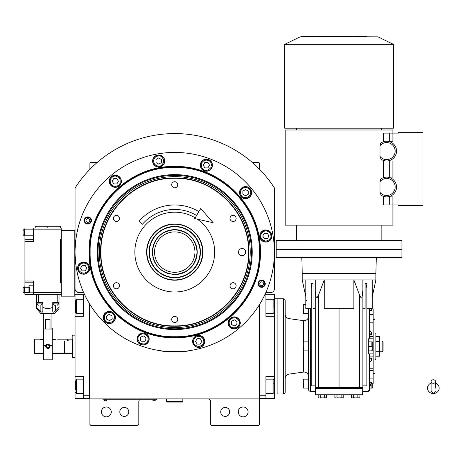 <?xml version="1.0" encoding="UTF-8"?>
<svg xmlns="http://www.w3.org/2000/svg" width="462" height="462" viewBox="0 0 462 462"><rect width="100%" height="100%" fill="white"/><g stroke="black" fill="none" stroke-linecap="round" stroke-linejoin="round"><path stroke-width="0.69" d="M225.208 407.42A4.487 4.487 0 0 0 220.715 411.913A4.487 4.487 0 0 0 225.208 416.401A4.487 4.487 0 0 0 229.695 411.913A4.487 4.487 0 0 0 225.208 407.42M124.29 407.42A4.487 4.487 0 0 0 119.797 411.913A4.487 4.487 0 0 0 124.29 416.401A4.487 4.487 0 0 0 128.777 411.913A4.487 4.487 0 0 0 124.29 407.42M89.899 304.377L89.899 398.891L259.592 398.891L259.592 424.48L258.697 425.381L211.561 425.381L210.66 424.48L210.66 401.588A2.691 2.691 0 0 0 207.969 398.891M89.899 398.891L89.899 424.48L90.8 425.381L137.936 425.381L138.831 424.48L138.831 401.588A2.691 2.691 0 0 1 139.518 399.792M248.1 411.913A4.938 4.938 0 0 0 243.162 406.976A4.938 4.938 0 0 0 238.225 411.913A4.938 4.938 0 0 0 243.162 416.851A4.938 4.938 0 0 0 248.1 411.913M259.592 381.606L259.592 354.568M259.592 398.891L259.592 304.377M265.852 292.498L270.819 292.498A3.592 3.592 0 0 0 274.411 288.906L274.411 187.953A118.515 118.515 0 0 0 75.087 187.953L75.087 288.906A3.592 3.592 0 0 0 78.679 292.498L83.645 292.498M111.267 411.913A4.938 4.938 0 0 0 106.329 406.976A4.938 4.938 0 0 0 101.392 411.913A4.938 4.938 0 0 0 106.329 416.851A4.938 4.938 0 0 0 111.267 411.913M89.899 169.346L89.899 163.207L90.8 162.306L97.384 162.306M252.108 162.306L258.697 162.306L259.592 163.207L259.592 169.346M155.89 399.746L154.094 399.746L156.791 399.746L156.791 398.891M103.817 399.746L154.094 399.792M154.094 398.891L154.094 399.746L105.613 399.746L105.613 398.891M102.916 398.891L102.916 399.746L105.613 399.792M104.175 399.792L107.051 399.792M152.662 399.792L155.532 399.792M83.674 263.034C80.584 263.363 78.881 265.067 78.557 268.151C78.263 270.57 79.972 272.28 83.674 273.273C87.376 272.28 89.079 270.57 88.791 268.151C88.467 265.067 86.758 263.363 83.674 263.034M83.674 262.318A5.839 5.839 180 0 0 77.835 268.151A5.839 5.839 0 0 0 83.674 273.989A5.839 5.839 0 0 0 89.507 268.151A5.839 5.839 180 0 0 83.674 262.318M85.227 270.848L86.781 268.151L85.227 265.459L82.12 265.459L80.561 268.151L82.12 270.848L85.227 270.848M265.823 230.919C262.734 231.243 261.03 232.946 260.701 236.036C260.412 238.456 262.116 240.159 265.823 241.152C269.525 240.159 271.229 238.456 270.94 236.036C270.611 232.946 268.907 231.243 265.823 230.919M265.823 230.197A5.839 5.839 180 0 0 259.985 236.036A5.839 5.839 0 0 0 265.823 241.869A5.839 5.839 0 0 0 271.656 236.036A5.839 5.839 180 0 0 265.823 230.197M267.377 238.727L268.93 236.036L267.377 233.339L264.264 233.339L262.711 236.036L264.264 238.727L267.377 238.727M198.683 336.301C195.593 336.631 193.89 338.334 193.566 341.424C193.272 343.844 194.981 345.547 198.683 346.54C202.385 345.547 204.088 343.844 203.8 341.424C203.476 338.334 201.767 336.631 198.683 336.301M198.683 335.585A5.839 5.839 180 0 0 192.845 341.424A5.839 5.839 0 0 0 198.683 347.257A5.839 5.839 0 0 0 204.516 341.424A5.839 5.839 180 0 0 198.683 335.585M200.237 344.115L201.79 341.424L200.237 338.727L197.13 338.727L195.57 341.424L197.13 344.115L200.237 344.115M264.72 283.726A3.072 3.072 0 0 1 261.648 286.798A3.072 3.072 0 0 1 258.576 283.726A3.072 3.072 0 0 1 261.648 280.648A3.072 3.072 0 0 1 264.72 283.726M259.765 283.726A1.883 1.883 0 0 0 261.648 285.608A1.883 1.883 0 0 0 263.536 283.726A1.883 1.883 0 0 0 261.648 281.837A1.883 1.883 0 0 0 259.765 283.726M90.916 220.466A3.072 3.072 0 0 1 87.844 223.539A3.072 3.072 0 0 1 84.771 220.466A3.072 3.072 0 0 1 87.844 217.394A3.072 3.072 0 0 1 90.916 220.466M85.961 220.466A1.883 1.883 0 0 0 87.844 222.349A1.883 1.883 0 0 0 89.732 220.466A1.883 1.883 0 0 0 87.844 218.578A1.883 1.883 0 0 0 85.961 220.466M238.496 252.096A3.592 3.592 0 0 0 242.088 255.688A3.592 3.592 0 0 0 245.68 252.096A3.592 3.592 0 0 0 242.088 248.504A3.592 3.592 0 0 0 238.496 252.096M248.539 252.096C249.555 212.664 214.177 177.287 174.746 178.303C135.314 177.287 99.942 212.664 100.959 252.096C99.942 291.522 135.314 326.9 174.746 325.883C214.177 326.9 249.555 291.522 248.539 252.096M248.862 252.096C249.884 212.491 214.351 176.958 174.746 177.974C135.141 176.958 99.607 212.491 100.629 252.096C99.607 291.701 135.141 327.235 174.746 326.212C214.351 327.235 249.884 291.701 248.862 252.096M174.746 224.018C189.749 223.631 203.205 237.093 202.824 252.096C203.205 267.094 189.749 280.555 174.746 280.168C159.742 280.555 146.287 267.094 146.673 252.096C146.287 237.093 159.742 223.631 174.746 224.018M197.228 219.115A39.911 39.911 0 0 1 174.746 292.001A39.911 39.911 0 0 1 134.84 252.096A39.911 39.911 0 0 1 195.201 217.821M233.062 282.709A3.055 3.055 0 0 0 230.012 285.764A3.055 3.055 0 0 0 233.062 288.814A3.055 3.055 0 0 0 236.117 285.764A3.055 3.055 0 0 0 233.062 282.709M233.062 215.373A3.055 3.055 0 0 0 230.012 218.422A3.055 3.055 0 0 0 233.062 221.477A3.055 3.055 0 0 0 236.117 218.422A3.055 3.055 0 0 0 233.062 215.373M174.746 181.705A3.055 3.055 0 0 0 171.697 184.754A3.055 3.055 0 0 0 174.746 187.809A3.055 3.055 0 0 0 177.801 184.754A3.055 3.055 0 0 0 174.746 181.705M116.43 215.373A3.055 3.055 0 0 0 113.375 218.422A3.055 3.055 0 0 0 116.43 221.477A3.055 3.055 0 0 0 119.485 218.422A3.055 3.055 0 0 0 116.43 215.373M116.43 282.709A3.055 3.055 0 0 0 113.375 285.764A3.055 3.055 0 0 0 116.43 288.814A3.055 3.055 0 0 0 119.485 285.764A3.055 3.055 0 0 0 116.43 282.709M174.746 316.378A3.055 3.055 0 0 0 171.697 319.433A3.055 3.055 0 0 0 174.746 322.488A3.055 3.055 0 0 0 177.801 319.433A3.055 3.055 0 0 0 174.746 316.378M260.372 252.096C261.55 297.846 220.501 338.894 174.746 337.716C128.996 338.894 87.942 297.851 89.126 252.096C87.942 206.341 128.996 165.292 174.746 166.47C220.501 165.292 261.55 206.341 260.372 252.096M260.042 252.096C261.221 297.672 220.328 338.565 174.746 337.387C129.169 338.565 88.277 297.672 89.449 252.096C88.277 206.514 129.169 165.621 174.746 166.799C220.328 165.621 261.221 206.514 260.042 252.096C261.221 206.514 220.328 165.621 174.746 166.799M163.652 351.137L161.278 350.843C160.441 351.836 189.056 351.836 188.213 350.843L185.845 351.137M265.24 283.726A3.592 3.592 0 0 1 261.648 287.318A3.592 3.592 0 0 1 258.056 283.726A3.592 3.592 0 0 1 261.648 280.134A3.592 3.592 0 0 1 265.24 283.726M91.436 220.466A3.592 3.592 0 0 1 87.844 224.058A3.592 3.592 0 0 1 84.251 220.466A3.592 3.592 0 0 1 87.844 216.874A3.592 3.592 0 0 1 91.436 220.466M75.087 252.096A99.659 99.659 0 0 0 174.746 351.755A99.659 99.659 0 0 0 274.411 252.096A99.659 99.659 0 0 0 174.746 152.431A99.659 99.659 0 0 0 75.087 252.096M240.252 322.938A6.058 6.058 0 0 0 234.194 316.874A6.058 6.058 0 0 0 228.13 322.938A6.058 6.058 0 0 0 234.194 328.996A6.058 6.058 0 0 0 240.252 322.938M204.741 341.424A6.058 6.058 0 0 0 198.683 335.36A6.058 6.058 0 0 0 192.619 341.424A6.058 6.058 0 0 0 198.683 347.482A6.058 6.058 0 0 0 204.741 341.424M149.18 338.998A6.058 6.058 0 0 0 143.116 332.935A6.058 6.058 0 0 0 137.058 338.998A6.058 6.058 0 0 0 143.116 345.056A6.058 6.058 0 0 0 149.18 338.998M115.413 317.486A6.058 6.058 0 0 0 109.355 311.428A6.058 6.058 0 0 0 103.292 317.486A6.058 6.058 0 0 0 109.355 323.544A6.058 6.058 0 0 0 115.413 317.486M89.732 268.151A6.058 6.058 0 0 0 83.674 262.093A6.058 6.058 0 0 0 77.61 268.151A6.058 6.058 0 0 0 83.674 274.214A6.058 6.058 0 0 0 89.732 268.151M121.362 181.248A6.058 6.058 0 0 0 115.304 175.19A6.058 6.058 0 0 0 109.24 181.248A6.058 6.058 0 0 0 115.304 187.312A6.058 6.058 0 0 0 121.362 181.248M164.749 161.019A6.058 6.058 0 0 0 158.685 154.961A6.058 6.058 0 0 0 152.627 161.019A6.058 6.058 0 0 0 158.685 167.082A6.058 6.058 0 0 0 164.749 161.019M212.439 165.194A6.058 6.058 0 0 0 206.375 159.13A6.058 6.058 0 0 0 200.317 165.194A6.058 6.058 0 0 0 206.375 171.252A6.058 6.058 0 0 0 212.439 165.194M251.651 192.648A6.058 6.058 0 0 0 245.588 186.59A6.058 6.058 0 0 0 239.53 192.648A6.058 6.058 0 0 0 245.588 198.712A6.058 6.058 0 0 0 251.651 192.648M271.881 236.036A6.058 6.058 0 0 0 265.823 229.972A6.058 6.058 0 0 0 259.76 236.036A6.058 6.058 0 0 0 265.823 242.094A6.058 6.058 0 0 0 271.881 236.036M243.029 188.219C240.523 190.044 239.899 192.371 241.158 195.207C242.117 197.447 244.444 198.077 248.146 197.083C250.86 194.369 251.484 192.042 250.023 190.09C248.198 187.584 245.865 186.954 243.029 188.219M242.671 187.595A5.839 5.839 150 0 0 240.535 195.57A5.839 5.839 -30 0 0 248.51 197.701A5.839 5.839 -30 0 0 250.647 189.732A5.839 5.839 150 0 0 242.671 187.595M248.285 194.207L248.285 191.095L245.588 189.541L242.897 191.095L242.897 194.207L245.588 195.761L248.285 194.207M201.946 162.636C200.681 165.471 201.305 167.798 203.817 169.623C205.769 171.084 208.096 170.461 210.811 167.752C211.798 164.05 211.174 161.717 208.934 160.759C206.098 159.5 203.771 160.123 201.946 162.636M201.322 162.272A5.839 5.839 120 0 0 203.459 170.247A5.839 5.839 -60 0 0 211.429 168.11A5.839 5.839 -60 0 0 209.298 160.141A5.839 5.839 120 0 0 201.322 162.272M209.488 165.194L207.935 162.497L204.822 162.497L203.268 165.194L204.822 167.885L207.935 167.885L209.488 165.194M153.569 161.019C153.898 164.108 155.602 165.812 158.685 166.135C161.105 166.43 162.815 164.72 163.808 161.019C162.815 157.317 161.105 155.613 158.685 155.902C155.602 156.225 153.898 157.935 153.569 161.019M152.853 161.019A5.839 5.839 90 0 0 158.685 166.857A5.839 5.839 -90 0 0 164.524 161.019A5.839 5.839 -90 0 0 158.685 155.186A5.839 5.839 90 0 0 152.853 161.019M161.382 159.465L158.685 157.912L155.994 159.465L155.994 162.578L158.685 164.131L161.382 162.578L161.382 159.465M110.868 183.812C112.693 186.319 115.026 186.943 117.862 185.684C120.103 184.725 120.726 182.398 119.733 178.69C117.025 175.982 114.692 175.358 112.745 176.819C110.233 178.644 109.61 180.977 110.868 183.812M110.251 184.171A5.839 5.839 60 0 0 118.22 186.307A5.839 5.839 -120 0 0 120.357 178.332A5.839 5.839 -120 0 0 112.387 176.195A5.839 5.839 60 0 0 110.251 184.171M116.857 178.557L113.75 178.557L112.191 181.248L113.75 183.945L116.857 183.945L118.411 181.248L116.857 178.557M232.028 318.301C229.371 319.9 228.546 322.164 229.55 325.098C230.313 327.414 232.577 328.239 236.353 327.575C239.293 325.109 240.113 322.846 238.831 320.772C237.231 318.116 234.962 317.29 232.028 318.301M231.728 317.648A5.839 5.839 155 0 0 228.904 325.404A5.839 5.839 -25 0 0 236.66 328.228A5.839 5.839 -25 0 0 239.478 320.472A5.839 5.839 155 0 0 231.728 317.648M236.74 324.722L237.012 321.621L234.465 319.837L231.641 321.154L231.37 324.249L233.922 326.033L236.74 324.722M146.056 334.806C143.335 333.298 140.962 333.72 138.923 336.059C137.301 337.878 137.716 340.251 140.182 343.185C143.786 344.496 146.159 344.08 147.309 341.932C148.816 339.218 148.394 336.838 146.056 334.806M146.466 334.217A5.839 5.839 -145 0 0 138.334 335.649A5.839 5.839 35 0 0 139.772 343.774A5.839 5.839 35 0 0 147.898 342.342A5.839 5.839 -145 0 0 146.466 334.217M142.845 342.094L145.663 340.777L145.934 337.682L143.387 335.897L140.569 337.214L140.298 340.309L142.845 342.094M106.422 313.294C104.077 315.332 103.661 317.706 105.163 320.42C106.312 322.568 108.685 322.99 112.289 321.679C114.755 318.74 115.171 316.366 113.548 314.553C111.509 312.208 109.136 311.792 106.422 313.294M106.006 312.705A5.839 5.839 145 0 0 104.574 320.836A5.839 5.839 -35 0 0 112.705 322.268A5.839 5.839 -35 0 0 114.137 314.137A5.839 5.839 145 0 0 106.006 312.705M112.174 318.803L111.902 315.702L109.084 314.385L106.537 316.17L106.809 319.271L109.627 320.582L112.174 318.803M174.746 167.469C129.527 166.308 88.958 206.872 90.125 252.096C88.958 297.314 129.527 337.884 174.746 336.717C219.964 337.884 260.533 297.314 259.367 252.096C260.533 206.872 219.964 166.308 174.746 167.469M252.223 252.096A77.472 77.472 0 0 0 174.746 174.619A77.472 77.472 0 0 0 97.274 252.096A77.472 77.472 0 0 0 174.746 329.568A77.472 77.472 0 0 0 252.223 252.096M98.036 252.096A76.709 76.709 0 0 1 174.746 175.381A76.709 76.709 0 0 1 251.461 252.096A76.709 76.709 0 0 1 174.746 328.805A76.709 76.709 0 0 1 98.036 252.096M250.219 252.096A75.473 75.473 0 0 0 174.746 176.623A75.473 75.473 0 0 0 99.272 252.096A75.473 75.473 0 0 0 174.746 327.57A75.473 75.473 0 0 0 250.219 252.096M197.072 252.096C195.749 238.531 188.305 231.092 174.746 229.77C161.186 231.092 153.742 238.531 152.42 252.096C153.742 265.656 161.186 273.094 174.746 274.422C188.305 273.094 195.749 265.656 197.072 252.096M197.193 252.096C195.865 238.461 188.38 230.977 174.746 229.649C161.111 230.977 153.632 238.461 152.298 252.096C153.632 265.725 161.111 273.209 174.746 274.538C188.38 273.209 195.865 265.725 197.193 252.096M174.746 272.297A20.201 20.201 0 0 0 194.947 252.096A20.201 20.201 0 0 0 174.746 231.895A20.201 20.201 0 0 0 154.545 252.096A20.201 20.201 0 0 0 174.746 272.297M174.353 224.261A27.836 27.836 0 0 0 146.916 252.489A27.836 27.836 0 0 0 175.138 279.926A27.836 27.836 0 0 0 202.575 251.703A27.836 27.836 0 0 0 174.353 224.261M174.382 226.42A25.681 25.681 0 0 0 149.07 252.454A25.681 25.681 0 0 0 175.11 277.772A25.681 25.681 0 0 0 200.421 251.732A25.681 25.681 0 0 0 174.382 226.42M175.104 277.419A25.329 25.329 0 0 1 149.417 252.454A25.329 25.329 0 0 1 174.388 226.767A25.329 25.329 0 0 1 200.075 251.738A25.329 25.329 0 0 1 175.104 277.419M174.492 229.649A22.447 22.447 0 0 0 170.801 229.995M169.935 230.168A22.447 22.447 0 0 0 166.563 231.191M165.754 231.531A22.447 22.447 0 0 0 162.647 233.189M161.914 233.68A22.447 22.447 0 0 0 159.188 235.915M158.57 236.538A22.447 22.447 0 0 0 156.329 239.258M155.844 239.992A22.447 22.447 0 0 0 154.181 243.099M153.846 243.913A22.447 22.447 0 0 0 152.824 247.286M152.651 248.146A22.447 22.447 0 0 0 152.304 251.657M152.304 252.535A22.447 22.447 0 0 0 152.651 256.04M152.824 256.901A22.447 22.447 0 0 0 153.846 260.273M154.181 261.088A22.447 22.447 0 0 0 155.844 264.195M156.329 264.928A22.447 22.447 0 0 0 158.57 267.654M159.188 268.272A22.447 22.447 0 0 0 161.914 270.513M162.647 270.998A22.447 22.447 0 0 0 165.754 272.661M166.563 272.996A22.447 22.447 0 0 0 169.935 274.018M175.006 229.649A22.447 22.447 0 0 1 178.696 229.995M179.556 230.168A22.447 22.447 0 0 1 182.929 231.191M183.743 231.531A22.447 22.447 0 0 1 186.85 233.189M187.578 233.68A22.447 22.447 0 0 1 190.304 235.915M190.927 236.538A22.447 22.447 0 0 1 193.162 239.258M193.653 239.992A22.447 22.447 0 0 1 195.31 243.099M195.651 243.913A22.447 22.447 0 0 1 196.673 247.286M196.841 248.146A22.447 22.447 0 0 1 197.193 251.761M197.193 252.425A22.447 22.447 0 0 1 196.841 256.04M196.673 256.901A22.447 22.447 0 0 1 195.651 260.273M195.31 261.088A22.447 22.447 0 0 1 193.653 264.195M193.162 264.928A22.447 22.447 0 0 1 190.927 267.654M190.304 268.272A22.447 22.447 0 0 1 187.578 270.513M186.85 270.998A22.447 22.447 0 0 1 183.743 272.661M182.929 272.996A22.447 22.447 0 0 1 179.556 274.018M178.696 274.191A22.447 22.447 0 0 1 175.063 274.538M259.592 397.545L260.042 397.545L260.042 395.749L265.881 395.749L265.881 376.449L274.411 376.449L274.411 398.446L260.042 398.446L260.042 303.638M265.881 395.749L265.881 398.446M274.411 376.449L274.411 316.291L265.881 316.291L265.881 296.985L263.727 296.985M265.032 294.294L265.881 294.294L265.881 296.985M274.411 316.291L274.411 294.294L265.881 294.294M273.96 300.208L273.96 307.386M273.96 300.127L273.059 299.232L273.059 313.594L265.881 313.594M273.96 380.601L273.96 392.608L273.059 393.503L273.059 390.257M265.881 379.14L273.059 379.14L273.059 393.503L265.881 393.503M273.96 387.589L273.96 385.643M273.96 383.223L273.059 383.223M75.087 343.491L75.087 348.296M89.449 303.638L89.449 398.446L83.616 398.446L83.616 376.449L75.087 376.449L75.087 316.291L83.616 316.291L83.616 294.294L75.087 294.294L75.087 306.416L75.537 306.416M84.459 294.294L83.616 294.294M85.77 296.985L83.616 296.985M89.899 397.545L89.449 397.545L89.449 395.749L83.616 395.749M75.087 376.449L75.087 398.446L83.616 398.446M75.087 316.291L75.087 306.416M83.616 313.594L76.432 313.594L76.432 299.232L83.616 299.232M75.537 312.248L75.537 300.127L76.432 299.232M83.616 393.503L76.432 393.503L76.432 379.14L83.616 379.14M75.537 389.847L75.537 381.121M76.432 379.14L75.537 380.162M64.31 353.372L64.489 340.979L68.803 340.979L68.803 339.183L72.39 339.183L72.39 357.426L72.39 339.183M75.087 335.146L72.84 335.146L72.84 335.747M75.087 357.594L72.84 357.594L72.84 335.146L72.39 335.308M72.39 357.426L72.84 357.594M274.411 298.781L277.102 298.781L277.102 393.953L277.102 298.781L283.385 298.781A1.796 1.796 0 0 1 285.181 300.577L285.181 392.157A1.796 1.796 0 0 1 283.385 393.953L274.411 393.953M166.667 398.891L166.667 401.588L167.117 402.032L182.38 402.032L182.825 401.588L166.667 401.588M182.825 398.891L182.825 401.588M433.327 383.287A2.246 1.756 0 0 0 435.574 381.525A2.246 1.756 0 0 0 433.327 379.77A2.246 1.756 0 0 0 431.086 381.525A2.246 1.756 0 0 0 433.327 383.287M435.574 388.12L435.574 381.525M431.086 383.113A5.839 5.429 180 0 0 430.012 383.656A5.839 5.429 180 0 0 427.754 389.737A5.839 5.429 180 0 0 433.327 393.549A5.839 5.429 180 0 0 438.9 389.737A5.839 5.429 180 0 0 436.642 383.656A5.839 5.429 180 0 0 435.574 383.113M196.604 215.471A42.648 42.648 0 0 0 142.475 224.209L139.079 221.275A47.136 47.136 0 0 1 198.903 211.619M213.173 222.748L194.762 218.555L200.745 208.535L213.173 222.748M41.863 339.547L39.622 339.183L43.301 339.547M43.301 353.551L34.685 353.551L34.234 353.101L34.234 339.865L34.685 339.183L34.234 339.865M34.685 353.551L34.685 339.183L39.622 339.183M52.281 339.547L55.33 339.547C58.229 339.154 58.229 339.154 55.33 339.547M57.577 339.183L67.452 339.183L67.452 340.979L64.31 340.979L64.31 353.551L52.281 353.551M371.246 309.009L373.175 309.009L373.175 383.783L371.246 383.726M373.175 314.634L369.583 314.634M372.274 296.823L375.866 279.926L372.274 279.926L372.274 308.656L366.886 308.656M325.929 397.903L322.337 397.903L326.484 397.759L326.484 394.941L320.264 394.941L320.264 397.759L322.337 397.903L320.264 397.759M342.648 397.903L339.056 397.903L343.202 397.759L343.202 394.941L336.983 394.941L336.983 397.759L339.056 397.903L336.983 397.759M359.361 397.903L355.769 397.903L359.921 397.759L359.921 394.941L353.696 394.941L353.696 397.759L355.769 397.903L353.696 397.759M362.757 394.762L315.35 394.762L315.35 389.016L362.757 389.016L362.757 394.762M351.622 397.759L352.662 397.903L351.622 397.759L351.622 394.941L353.696 394.941M334.91 397.759L335.943 397.903L334.91 397.759L334.91 394.941L336.983 394.941M318.191 397.759L319.225 397.903L318.191 397.759L318.191 394.941L320.264 394.941M357.842 394.941L357.842 397.759M341.129 394.941L341.129 397.759M324.411 394.941L324.411 397.759M315.708 389.016L315.708 388.565M362.399 389.016L362.399 388.565M359.442 387.67L362.849 387.67L362.849 388.565L315.263 388.565L315.263 387.67L318.664 387.67L318.664 294.704L324.278 279.926L324.278 308.656L353.834 308.656L353.834 279.926L359.442 294.704L359.442 387.67L318.664 387.67M362.849 285.343L362.849 290.864L362.849 279.926L372.274 279.926M362.849 387.67L362.849 290.945M362.849 290.864L361.827 297.886L361.065 297.886L359.442 294.704M339.056 308.656L339.056 387.67M311.221 308.656L305.832 308.656L305.832 279.926L315.263 279.926L315.263 290.864L316.279 297.886L317.042 297.886L318.664 294.704M315.263 290.945L315.263 387.67M315.263 290.864L315.263 285.343M373.175 353.886L369.583 353.886L369.583 390.609L368.682 390.609L368.682 391.262L362.757 391.239M369.583 354.002L368.682 354.002L368.682 338.738L373.175 338.854M369.583 308.656L369.583 338.738M315.263 391.262L310.325 391.262L310.325 308.656M362.849 385.874L366.886 385.874L366.886 283.518L366.886 288.074L365.881 283.518L366.886 283.518L366.886 288.074M362.849 308.656L365.078 308.656L365.078 283.518L365.881 283.518M315.263 279.926L362.849 279.926M315.263 385.874L311.221 385.874L311.221 285.776M312.225 283.518L311.221 283.518L311.221 288.074L312.225 283.518L313.034 283.518L313.034 308.656L315.263 308.656M305.832 301.01L306.433 300.577M315.263 287.838L315.263 288.421M362.849 288.421L362.849 287.832M308.529 308.656L308.529 389.466A1.796 1.796 0 0 0 310.325 391.262M305.832 279.926L302.24 279.926L302.24 273.643L375.866 273.643L376.316 257.478M369.583 382.288L371.488 382.288L369.583 386.527M369.583 387.422L371.488 383.189L371.488 382.288M369.583 357.981L371.488 357.981L369.583 359.476M369.583 362.017L371.488 360.516L371.488 357.981M368.682 350.86L368.953 341.88L372.251 341.88L371.87 341.88L371.87 346.367L368.953 346.367M369.583 333.258L371.488 334.759L371.488 332.218L369.583 330.723M371.488 334.759L369.583 334.759M370.686 308.656L371.488 310.447L371.09 308.656M371.488 310.447L369.583 310.447M375.866 279.926L375.866 273.643M302.24 273.643L301.796 257.478M372.251 388.12L371.87 388.12L372.251 388.12A1.346 1.346 0 0 0 372.274 387.936L372.274 383.783L372.274 387.936M369.583 388.12L371.87 388.12L371.87 383.627M372.158 384.465L372.228 385.106M372.199 387.017L371.87 388.12M373.175 373.302L374.971 373.302L374.971 319.433L373.175 319.433M372.251 350.86L371.87 350.86L372.251 350.86A1.346 1.346 0 0 0 372.274 350.675L372.274 342.059L372.274 350.675M368.953 350.86L371.87 350.86L372.199 345.264M372.158 342.712L372.228 343.358M372.158 347.205L372.228 347.84M372.199 349.757L371.87 350.86M371.95 308.951L372.066 308.656L371.95 308.951M308.529 388.12L303.678 388.12A0.537 0.537 0 0 1 303.141 387.578L303.141 383.616M308.529 379.14L303.678 379.14A0.537 0.537 0 0 0 303.141 379.677M308.529 350.86L303.678 350.86A0.537 0.537 0 0 1 303.141 350.317L303.141 346.356M308.529 341.88L303.678 341.88A0.537 0.537 0 0 0 303.141 342.417M308.529 313.594L303.678 313.594A0.537 0.537 0 0 1 303.141 313.057L303.141 309.095M305.832 304.62L303.678 304.62A0.537 0.537 0 0 0 303.141 305.157M308.529 376.536A4.487 4.487 0 0 0 303.413 372.089L289.05 374.11A4.487 4.487 0 0 0 285.181 378.551M308.529 316.199A4.487 4.487 0 0 1 303.413 320.645L289.05 318.63A4.487 4.487 0 0 1 285.181 314.183M401.905 257.478L276.207 257.478L276.207 249.399L401.905 249.399L401.905 257.478M372.274 308.656L372.274 308.951L372.274 308.656M303.141 383.639L303.141 387.578M303.141 346.379L303.141 350.317M303.141 311.342L303.141 313.057M374.971 332.9A0.895 0.895 0 0 1 375.866 333.801L375.866 358.939A0.895 0.895 0 0 1 374.971 359.834M379.458 351.293L379.458 336.521L375.866 336.521L375.866 351.293L379.458 351.293L379.458 356.219L375.866 356.219M375.866 341.441L379.458 341.441M379.458 351.755L382.149 351.755L382.149 340.979L379.458 340.979M382.149 340.979L383.05 341.88L383.05 350.86L382.149 351.755M276.207 243.116L276.207 240.419L401.905 240.419L401.905 249.399L276.207 249.399L276.207 243.116M382.877 141.955L383.443 141.742A9.875 9.875 0 0 1 396.517 151.086A9.875 9.875 0 0 1 383.443 160.43L383.443 177.656L382.934 177.847M379.995 156.427A8.53 8.53 0 0 0 395.172 151.086A8.53 8.53 0 0 0 379.995 145.744L379.995 156.427L381.11 159.269A9.875 9.875 0 0 0 386.642 160.961L392.925 160.961L392.925 177.125L386.642 177.125A9.875 9.875 0 0 1 396.517 187A9.875 9.875 0 0 1 383.443 196.344L383.443 204.955L389.31 204.955L389.31 196.876M379.995 192.342A8.53 8.53 0 0 0 395.172 187A8.53 8.53 0 0 0 379.995 181.653L379.995 192.342L381.11 195.183A9.875 9.875 0 0 0 386.642 196.876L392.925 196.876L392.925 204.955L389.31 204.955M379.995 181.653L381.11 178.817L380.63 179.337M380.526 179.51L380.272 180.065M380.197 180.296L380.093 180.711M379.995 145.744L381.11 142.902L380.63 143.422M380.526 143.595L380.272 144.15M380.197 144.381L380.093 144.802M299.977 128.199L284.736 128.199L284.736 44.34L393.376 44.34L393.376 128.199L299.977 128.199M392.925 129.984L285.181 129.984L285.181 225.156L392.925 225.156L392.925 204.955L398.313 204.955L398.313 205.405L423.001 205.405L423.001 132.681L398.313 132.681L398.313 133.131L392.925 133.131L392.925 129.984M389.31 141.21L389.31 133.131L383.443 133.131L383.443 141.742L382.934 141.932M379.995 156.502L380.093 157.375M379.995 192.411L380.093 193.283M383.443 196.344L382.934 196.154A9.875 9.875 0 0 0 383.443 196.344M382.877 177.87L383.443 177.656A9.875 9.875 0 0 1 386.642 177.125A9.875 9.875 0 0 0 381.11 178.817M383.443 160.43L382.934 160.239A9.875 9.875 0 0 0 383.443 160.43M389.31 133.131L392.925 133.131L392.925 141.21L386.642 141.21A9.875 9.875 0 0 0 381.11 142.902M389.31 177.125L389.31 160.961M51.923 328.413L52.281 328.413L52.281 359.834L43.301 359.834L43.301 328.413M50.035 346.367L47.788 348.614L45.547 346.367L45.674 345.616L47.788 344.126L49.908 345.616L50.035 346.367A2.246 2.246 0 0 0 49.919 345.657M52.281 329.025L43.301 329.025M45.981 347.695A2.246 2.246 0 0 0 46.252 348.007M48.094 348.591A2.246 2.246 0 0 0 48.597 348.464M48.66 348.435A2.246 2.246 0 0 0 49.838 347.285M49.873 345.524A2.246 2.246 0 0 0 48.498 344.236M48.389 344.207A2.246 2.246 0 0 0 48.054 344.138M47.078 344.242A2.246 2.246 0 0 0 45.709 345.536M45.657 345.668A2.246 2.246 0 0 0 45.547 346.356M47.788 344.814L46.443 345.593L46.443 347.147L47.788 347.921L49.139 347.147L49.139 345.593L47.788 344.814M23.1 234.09L23.1 230.954L23.1 234.09A1.571 1.571 45.7 0 0 24.671 235.66L24.671 229.377A1.571 1.571 134.3 0 0 23.1 230.948L23.1 230.948M24.896 293.127L24.671 293.127A1.571 1.571 45.7 0 1 23.1 291.557L23.1 288.415A1.571 1.571 134.3 0 1 24.671 286.838L24.896 286.838M35.222 228.032L35.222 226.236L60.36 226.236L60.36 228.032M61.261 292.677L61.261 294.473L24.896 294.473L24.896 281.006L33.426 281.006L33.426 292.677L61.261 292.677L61.261 282.802L60.36 282.802L60.36 239.703L61.261 239.703L61.261 228.032L33.426 228.032L33.426 241.499L24.896 241.499L24.896 235.216L33.426 235.216M24.896 281.006L24.896 241.499M33.426 294.473L33.426 292.677M59.015 308.125L59.015 307.276L55.423 311.053C53.811 312.555 52.911 312.555 52.732 311.053L52.732 307.276C49.44 308.899 46.142 308.899 42.851 307.276L42.851 311.053C42.671 312.555 41.771 312.555 40.159 311.053L36.567 307.276L36.567 308.512L36.567 294.473M42.851 308.939L42.851 302.552L36.567 302.552M52.732 308.939L52.732 302.552L57.219 302.552L57.219 294.473M55.423 305.249L55.423 311.053L59.015 307.276L59.015 302.552L57.219 302.552M59.015 302.552L59.015 294.473L59.015 302.552M33.426 228.032L24.896 228.032L24.896 235.216M33.426 239.703L24.896 239.703M24.896 282.802L33.426 282.802M36.567 308.512L40.61 313.328L54.972 313.328L59.015 308.512M42.065 312.237L42.643 311.925M42.781 311.625L42.851 311.053M52.801 311.625L52.939 311.925M50.035 329.025L50.035 319.161L45.547 319.161L45.547 329.025M28.939 292.261L29.383 292.81L29.383 286.919M33.426 292.81L29.383 292.81M33.426 285.181L29.383 285.181L28.939 285.73M28.939 292.365L28.939 285.632M28.939 286.919L28.939 287.959M74.769 296.177L74.769 230.636L61.302 230.636L61.302 296.177L74.769 296.177M75.087 292.498L75.087 248.504L74.769 248.504L74.769 292.498L75.087 292.498M274.411 386.324L273.96 386.324M274.411 306.416L273.96 306.416M75.087 386.324L75.537 386.324M369.583 322.205L373.175 322.205M369.583 370.53L373.175 370.53M369.583 368.763L373.175 368.763M369.583 356.104L373.175 356.104M369.583 336.631L373.175 336.631M369.583 323.978L373.175 323.978M303.678 388.12L303.678 379.14M303.678 350.86L303.678 341.88M303.678 313.594L303.678 304.62M303.413 320.645L303.413 341.949M303.413 350.791L303.413 372.089M289.05 374.11L289.05 318.63M283.385 298.781L283.385 393.953M284.736 44.34L300.098 36.85L378.008 36.85L393.376 44.34M45.674 345.616L43.301 345.616M52.281 345.616L49.908 345.616M57.219 305.249L58.564 303.898L53.176 303.898L54.528 305.249M41.054 305.249L42.406 303.898L37.018 303.898L38.363 305.249M24.671 293.127L24.671 286.844M47.788 228.032L47.788 226.236M24.896 229.828L61.261 229.828M38.363 302.552L38.363 294.473M29.25 292.677L24.896 292.677M24.896 287.289L28.939 287.289M40.159 311.053L40.159 305.249M104.175 399.994A1.704 1.704 0 0 0 107.051 399.994M152.662 399.994A1.704 1.704 0 0 0 155.532 399.994M265.881 299.232L273.059 299.232M273.96 312.699L273.059 313.594M273.96 380.035L273.059 379.14M75.537 312.699L76.432 313.594M75.537 392.608L76.432 393.503M64.489 353.551L72.39 353.551M431.086 381.525L431.086 391.262L433.327 393.503L435.574 391.262M431.086 382.969L430.012 383.656M435.574 382.969L436.642 383.656M305.832 296.823L302.24 279.926M373.175 383.783L371.223 383.783M373.175 378.101L369.583 378.101M373.175 308.951L371.223 308.951M296.408 128.199L296.408 129.984M381.704 128.199L381.704 129.984M366.366 36.619L300.098 36.85M378.008 36.85L301.085 36.619M296.257 225.156L296.257 240.419M381.855 225.156L381.855 240.419M42.406 303.898L42.406 302.552M37.018 303.898L37.018 302.552M58.564 303.898L58.564 302.552M53.176 303.898L53.176 302.552M51.923 328.592L51.923 313.328M43.659 328.592L43.659 313.328M45.547 319.883L50.035 319.883"/></g></svg>
